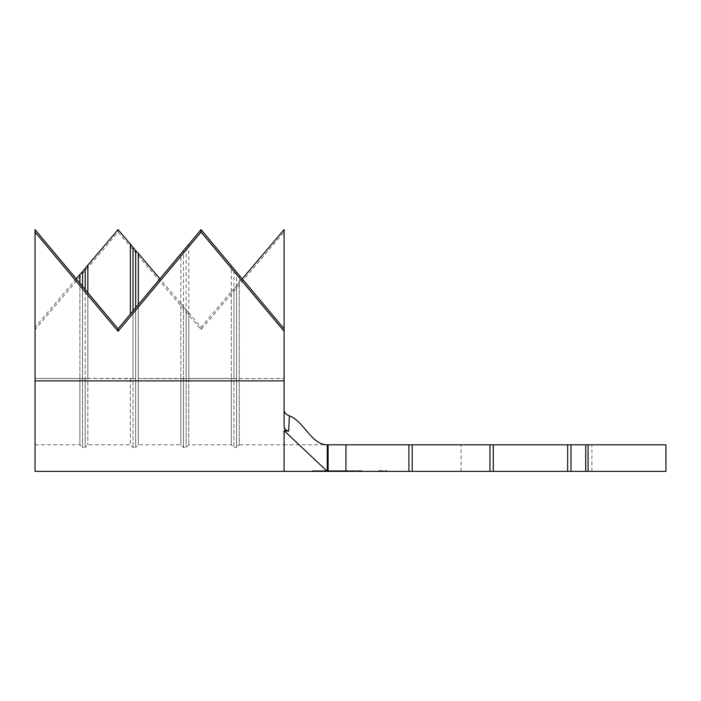 <?xml version="1.0" encoding="UTF-8"?>
<svg xmlns="http://www.w3.org/2000/svg" width="701" height="701" viewBox="0 0 701 701"><rect width="100%" height="100%" fill="white"/><g stroke="black" fill="none" stroke-linecap="round" stroke-linejoin="round"><path stroke-width="0.53" stroke-dasharray="3.5 2.63" d="M378.724 471.37L387.022 471.37L378.724 471.37M378.724 470.704L387.022 470.704L378.724 470.704M526.486 444.802L461.074 444.802L526.486 444.802M526.486 471.37L461.074 471.37L526.486 471.37M312.996 470.704L326.131 470.704L312.996 470.704L312.996 471.37L362.119 471.37L327.253 471.37L361.444 471.37L327.253 471.37L345.935 471.37L345.935 444.802L327.253 444.802L327.253 471.37L312.313 471.37L312.313 470.704L348.844 470.704L348.844 471.37L348.844 470.704L362.119 470.704L325.597 470.704L325.597 471.3L325.597 470.704L312.313 470.704M326.07 471.361L326.07 470.704L361.444 470.704L326.07 470.704L328.261 470.704L328.252 471.37L328.261 470.704L326.07 470.704L326.07 471.352M330.25 470.704L348.896 470.704L325.536 470.704L348.896 471.37L337.295 471.37L337.295 470.704L325.536 470.704L325.536 471.335L325.536 470.704L330.25 470.704L330.25 471.37M284.089 471.37L284.089 430.616L288.654 431.203C285.78 430.309 284.255 428.583 284.089 426.015L284.089 229.63M288.654 431.203L289.408 415.842C303.638 420.88 311.27 444.802 327.253 444.802L284.089 444.802L284.089 328.83L284.089 444.802L239.26 444.802L239.26 275.265M76.207 278.814L35.05 327.165L35.05 444.802L35.05 378.452L79.879 378.452L79.879 283.195L79.879 444.802L79.879 378.452L35.05 378.452L35.05 229.63M130.351 378.452L130.351 444.802L130.351 378.452L87.844 378.452L87.844 292.72L87.844 444.802L87.844 378.452L133.006 378.689L133.006 311.218L133.006 447.457L133.006 378.689L130.351 378.452M188.788 244.316L188.788 444.802L188.788 378.452L186.133 378.689L186.133 447.457L186.133 378.689L183.478 378.689L183.478 447.457L183.478 378.689L138.316 378.452L138.316 304.628L138.316 444.802L138.316 378.452L180.823 378.452L180.823 444.802L180.823 253.841M186.133 247.733L186.133 378.689L231.295 378.452L231.295 291.66L201.073 327.165L188.788 312.725L188.788 378.452L231.295 378.452L231.295 444.802L231.295 265.74M188.788 312.725L186.133 309.851L186.133 378.689L180.823 378.452L180.823 303.367L159.924 278.814M242.231 278.814L239.26 282.301L239.26 444.802L236.605 447.457L236.605 272.33M567.661 444.802L493.285 444.802L493.285 471.37L493.285 444.802L493.285 471.37L567.661 471.37L567.661 444.802L567.661 471.37L570.982 471.37L570.982 444.802L567.661 444.802L567.661 471.37M588.069 444.802L665.95 444.802L665.95 471.37L588.069 471.37L588.069 444.802L570.982 444.802M585.712 444.802L585.712 471.37L570.982 471.37M493.285 444.802L345.935 444.802M489.964 444.802L489.964 471.37L412.197 471.37L412.197 444.802M408.911 444.802L408.911 471.37L345.935 471.37M408.911 471.37L412.197 471.37M489.964 471.37L493.285 471.37M585.712 471.37L588.069 471.37M284.089 430.616L327.253 471.37M35.05 471.37L35.05 329.593L118.066 232.066L201.073 329.593L284.089 232.066M35.05 327.165L35.05 329.593M35.05 444.802L79.879 444.802L82.534 447.457L82.534 378.689L82.534 447.457L85.189 447.457L85.189 378.689L85.189 447.457L87.844 444.802L130.351 444.802L133.006 447.457L135.661 447.457L135.661 378.689L135.661 447.457L138.316 444.802L180.823 444.802L183.478 447.457L186.133 447.457L188.788 444.802L231.295 444.802L233.95 447.457L236.605 447.457L236.605 378.689L284.089 378.452L233.95 378.689L233.95 447.457L233.95 269.158M239.26 282.301L236.605 285.666L236.605 378.689L233.95 378.689L233.95 288.786L231.295 291.66M236.605 285.666L233.95 288.786M186.133 309.851L183.478 306.731L183.478 378.689L183.478 250.905M183.478 306.731L180.823 303.367M135.661 378.689L135.661 308.046L135.661 378.689L133.006 378.689L135.661 378.689M82.534 378.689L82.534 286.613L82.534 378.689L79.879 378.452L85.189 378.689L85.189 289.793L85.189 378.689L82.534 378.689M201.073 327.165L201.073 329.593M118.066 229.63L118.066 232.066M362.119 470.704L362.119 471.37M348.318 470.704L328.243 470.704L348.327 470.704L348.318 471.37M361.444 470.704L361.444 471.37M326.131 470.704L326.131 471.335L326.131 470.704M326.096 470.704L326.096 471.361L326.096 470.704M328.296 470.704L328.296 471.37L328.27 470.704M335.227 470.704L335.227 471.37M335.244 470.704L335.244 471.37M337.426 470.704L337.426 471.37M337.4 470.704L337.4 471.37M346.128 470.704L346.128 471.37M346.145 470.704L346.145 471.37M348.336 470.704L348.336 471.37M331.591 470.704L331.591 471.37M327.726 470.704L327.726 471.37L348.896 470.704L348.896 471.37L348.896 470.704L327.709 470.704L327.709 471.37L337.225 471.37L337.225 470.704L327.709 470.704M337.269 470.704L337.269 471.37M346.793 470.704L346.793 471.37M343.148 470.704L343.148 471.37M344.489 470.704L344.489 471.37M344.988 470.704L344.988 471.37M337.067 470.704L337.067 471.37M346.732 470.704L346.732 471.37M328.094 444.802L328.094 471.37M35.05 380.888L284.089 380.888M233.95 378.689L231.295 378.452L233.95 378.689M87.844 378.452L85.189 378.689L87.844 378.452M370.426 470.704L370.426 471.37M461.074 471.37L461.074 444.802M591.898 471.37L591.898 444.802M387.022 470.704L387.022 471.37"/><path stroke-width="1.05" d="M328.094 444.802L327.253 444.802C311.27 444.802 303.638 420.88 289.408 415.842C286.131 414.694 284.361 412.775 284.089 410.094C284.361 412.775 286.131 414.694 289.408 415.842L288.654 431.203L284.089 430.616L327.253 471.37L312.996 471.37L328.094 471.37L328.094 444.802L493.285 444.802L493.285 471.37L567.661 471.37L567.661 444.802L665.95 444.802L665.95 471.37L585.712 471.37L585.712 444.802M159.924 278.814L138.316 253.429L138.316 304.628L201.073 229.63L284.089 328.83L284.089 426.015C284.255 428.591 285.78 430.318 288.654 431.203M118.066 328.83L130.351 314.144L130.351 244.071L118.066 229.63L87.844 265.136L87.844 292.72L118.066 328.83L118.066 331.266L35.05 232.066L35.05 229.63L79.879 283.195L79.879 274.494L76.207 278.814M345.935 444.802L345.935 471.37L408.911 471.37L408.911 444.802M412.197 444.802L412.197 471.37L489.964 471.37L489.964 444.802M493.285 444.802L567.661 444.802M570.982 444.802L570.982 471.37L585.712 471.37M570.982 471.37L567.661 471.37M493.285 471.37L489.964 471.37M412.197 471.37L408.911 471.37M345.935 471.37L328.094 471.37M327.253 444.802L327.253 471.37L284.089 471.37L284.089 430.616M242.231 278.814L284.089 229.63L284.089 328.83M35.05 232.066L35.05 471.37L284.089 471.37M118.066 331.266L201.073 232.066L284.089 331.266M138.316 304.628L130.351 314.144M133.006 311.218L133.006 247.435L130.351 244.071M135.661 308.046L135.661 250.555L133.006 247.435M138.316 253.429L135.661 250.555M87.844 292.72L79.879 283.195M82.534 286.613L82.534 271.62L79.879 274.494M85.189 289.793L85.189 268.501L82.534 271.62M87.844 265.136L85.189 268.501M201.073 229.63L201.073 232.066M588.069 444.802L588.069 471.37M35.05 380.888L284.089 380.888"/></g></svg>
